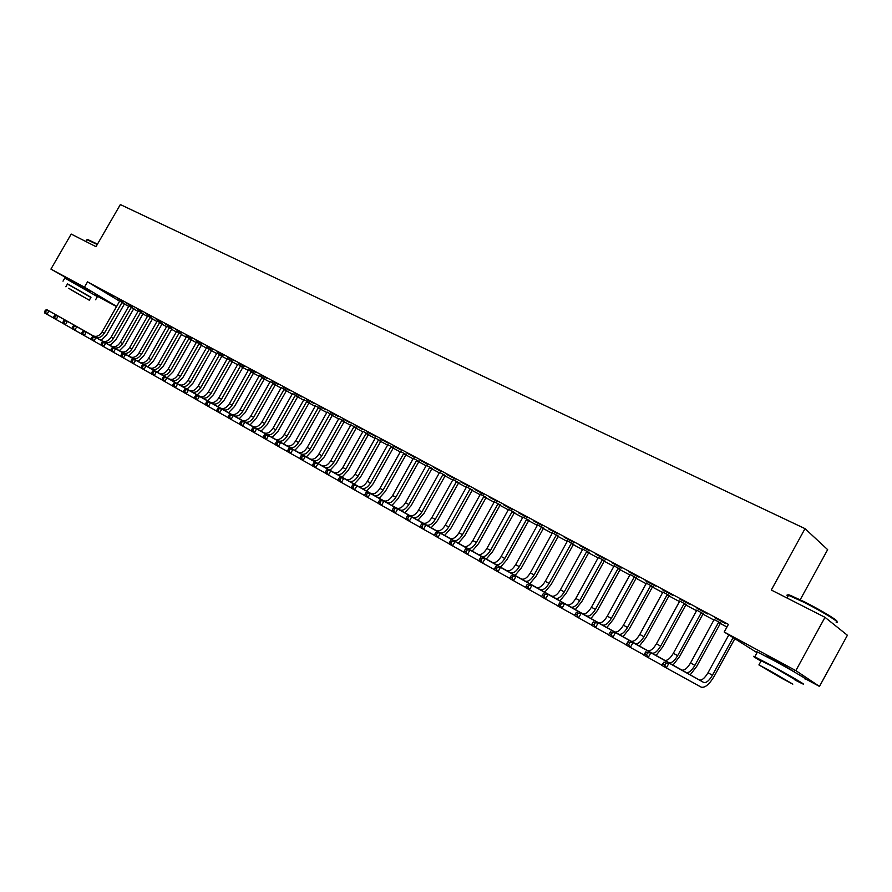 <?xml version="1.0" encoding="UTF-8"?>
<svg xmlns="http://www.w3.org/2000/svg" width="892" height="892" viewBox="0 0 892 892"><rect width="100%" height="100%" fill="white"/><g stroke="black" fill="none" stroke-linecap="round" stroke-linejoin="round"><path stroke-width="1.34" d="M72.62 281.705L90.337 291.829M768.38 657.504L766.719 656.055L776.163 660.916L794.114 671.754M124.389 304.038L128.816 306.402M133.622 308.978L138.126 311.397M142.954 313.984L147.537 316.448M152.398 319.046L157.081 321.555M161.954 324.175L166.726 326.728M171.632 329.36L176.493 331.969M181.422 334.612L186.383 337.265M191.345 339.919L196.396 342.628M201.38 345.304L206.531 348.07M211.538 350.746L216.789 353.567M221.829 356.265L227.181 359.13M232.243 361.851L237.707 364.772M242.791 367.504L248.366 370.492M253.484 373.235L259.159 376.279M264.3 379.033L270.098 382.133M275.26 384.909L281.17 388.076M286.365 390.863L292.398 394.086M297.616 396.895L303.759 400.185M309.022 402.994L315.277 406.362M320.574 409.194L326.951 412.617M332.27 415.46L338.793 418.961M344.134 421.827L350.779 425.384M356.153 428.26L362.933 431.895M368.34 434.794L375.253 438.507M380.694 441.417L387.752 445.197M393.216 448.13L400.419 451.988M405.916 454.942L413.264 458.878M418.794 461.833L426.287 465.858M431.851 468.835L439.5 472.938M445.086 475.938L452.891 480.119M458.521 483.141L466.483 487.4M472.147 490.444L480.275 494.792M485.973 497.847L494.268 502.296M499.999 505.363L508.462 509.901M514.227 513L522.879 517.628M528.677 520.738L537.497 525.466M543.34 528.599L552.349 533.427M558.214 536.571L567.412 541.5M573.322 544.666L582.721 549.706M588.664 552.895L598.253 558.035M604.23 561.235L614.031 566.487M620.052 569.72L630.064 575.084M636.119 578.328L646.332 583.803M652.431 587.07L662.879 592.667M669.011 595.956L679.682 601.676M685.848 604.988L696.752 610.83M702.963 614.153L714.102 620.13M720.357 623.475L726.958 627.02M116.64 306.636L94.786 294.828M800.213 599.736L827.653 549.65L805.019 528.644L120.342 204.558L96.001 246.671L71.204 234.072L50.922 269.105L84.461 287.179L116.74 306.458M805.019 528.644L771.301 590.025L825 617.32L847.4 635.26L819.469 686.416L805.866 679.068M757.052 652.688L724.204 632.004L795.842 670.617L819.469 686.416M133.923 308.677L128.95 305.956M113.496 296.244L107.91 293.256L113.496 296.244M152.71 318.745L147.682 315.991M132.384 306.346L126.664 303.291L132.384 306.346M171.944 329.048L166.86 326.271M151.74 316.693L145.875 313.56L151.74 316.693M191.657 339.607L186.517 336.797M171.576 327.308L165.577 324.097L171.576 327.308M211.861 350.433L206.665 347.59M191.925 338.18L185.77 334.89L191.925 338.18M232.578 361.528L227.315 358.662M212.798 349.341L206.476 345.962L212.798 349.341M253.819 372.912L248.5 370.013M234.206 360.792L227.716 357.324L234.206 360.792M275.606 384.586L270.231 381.653M256.182 372.544L249.526 368.987L256.182 372.544M297.973 396.561L292.52 393.606M278.739 384.608L271.915 380.951L278.739 384.608M320.919 408.859L315.411 405.871M301.92 396.996L294.895 393.249L301.92 396.996M344.49 421.481L338.915 418.471M325.725 409.729L318.511 405.871L325.725 409.729M368.708 434.46L363.066 431.405M350.199 422.819L342.784 418.861L350.199 422.819M393.595 447.784L387.875 444.707M375.365 436.277L367.738 432.196L375.365 436.277M419.173 461.487L413.386 458.377M401.255 450.114L393.405 445.922L401.255 450.114M445.476 475.581L439.622 472.437M427.892 464.364L419.82 460.049L427.892 464.364M472.548 490.087L466.605 486.898M455.31 479.026L447.003 474.577L455.31 479.026M500.401 505.006L494.391 501.783M483.553 494.135L474.99 489.552L483.553 494.135M529.09 520.37L523.002 517.115M512.655 509.689L503.835 504.972L512.655 509.689M558.637 536.203L552.471 532.903M542.659 525.734L533.561 520.872L542.659 525.734M589.088 552.516L582.844 549.171M573.601 542.28L564.212 537.263L573.601 542.28M620.486 569.341L614.153 565.941M605.523 559.351L595.834 554.177L605.523 559.351M652.877 586.691L646.455 583.245M638.482 576.979L628.481 571.627L638.482 576.979M686.305 604.598L679.793 601.108M672.523 595.176L662.187 589.657L672.523 595.176M720.825 623.084L714.224 619.55M707.702 613.986L697.02 608.277L707.702 613.986M724.204 632.004L728.407 624.367L87.528 281.861L119.695 301.251M725.731 623.631L714.882 617.833L725.731 623.631M689.962 604.508L679.459 598.889L689.962 604.508M703.42 613.763L696.875 610.251M655.364 585.999L645.195 580.569L655.364 585.999M669.457 595.566L662.99 592.11M621.869 568.092L612.035 562.83L621.869 568.092M636.553 577.949L630.176 574.526M589.434 550.743L579.9 545.648L589.434 550.743M604.664 560.856L598.376 557.489M558.013 533.94L548.77 529.001L558.013 533.94M573.746 544.298L567.535 540.976M527.54 517.65L518.587 512.867L527.54 517.65M543.752 528.231L537.62 524.942M497.992 501.85L489.307 497.201L497.992 501.85M514.639 512.632L508.585 509.388M469.326 486.519L460.896 482.014L469.326 486.519M486.374 497.491L480.398 494.291M441.495 471.645L433.311 467.263L441.495 471.645M458.912 482.784L453.013 479.617M414.479 457.195L406.518 452.935L414.479 457.195M432.23 468.49L426.409 465.356M388.221 443.146L380.483 439.009L388.221 443.146M406.295 454.585L400.541 451.497M362.698 429.498L355.183 425.484L362.698 429.498M381.062 441.072L375.387 438.017M337.878 416.23L330.564 412.316L337.878 416.23M356.521 427.926L350.913 424.893M313.739 403.318L306.625 399.516L313.739 403.318M332.627 415.126L327.085 412.126M290.257 390.763L283.333 387.061L290.257 390.763M309.368 402.671L303.893 399.694M267.388 378.531L260.642 374.93L267.388 378.531M286.722 390.529L281.303 387.596M245.122 366.623L238.554 363.122L245.122 366.623M264.645 378.71L259.293 375.8M223.424 355.027L217.035 351.604L223.424 355.027M243.126 367.181L237.841 364.304M202.294 343.721L196.05 340.387L202.294 343.721M222.153 355.941L216.923 353.098M181.689 332.705L175.613 329.46L181.689 332.705M201.703 344.992L196.53 342.16M161.597 321.967L155.665 318.79L161.597 321.967M181.745 334.299L176.627 331.501M141.995 311.486L136.22 308.387L141.995 311.486M162.266 323.863L157.215 321.098M122.884 301.262L117.231 298.24L122.884 301.262M143.255 313.683L138.26 310.94M104.219 291.283L98.711 288.339L104.219 291.283M124.702 303.737L119.751 301.028M72.743 281.482L50.922 269.105M825 617.32L795.842 670.617M87.528 281.861L84.461 287.179M472.682 489.964L472.091 490.5L469.961 489.162L448.732 527.005L445.342 525.098L466.561 486.876M728.775 634.992L708.014 672.746C704.78 678.143 701.904 680.563 699.384 680.005L664.451 660.459L669.022 663.057L666.324 667.952L701.257 687.174C705.037 688.011 709.352 684.365 714.202 676.259L734.729 638.895M733.012 637.769L712.429 675.233C709.185 680.641 706.319 683.06 703.799 682.514L669.022 663.057L665.789 663.169L663.96 662.12L662.879 664.083L664.718 665.12L665.789 663.169M664.718 665.12L666.324 667.952L661.764 665.343L663.96 662.12M661.764 665.343L662.879 664.083M720.981 622.951L720.279 623.541L718.539 622.382L694.879 665.376C691.668 670.728 688.78 673.114 686.238 672.535L650.859 652.743L648.183 657.594L661.875 665.131M690.185 674.865L696.697 666.413L720.279 623.541M714.247 619.338L690.542 662.934C687.331 668.275 684.443 670.65 681.889 670.07L646.365 650.19L650.859 652.743L647.637 652.832L645.841 651.818L644.771 653.747L646.566 654.773L647.637 652.832M646.566 654.773L648.183 657.594L643.689 655.029L645.841 651.818M643.689 655.029L644.771 653.747M703.587 613.629L702.896 614.22L701.112 613.049L677.63 655.676C674.43 660.983 671.542 663.325 668.955 662.723L632.997 642.597L630.343 647.402L643.801 654.828M672.981 665.086L679.47 656.735L702.896 614.22M696.897 610.05L673.36 653.267C670.16 658.564 667.272 660.905 664.674 660.292L628.581 640.088L632.997 642.597L629.797 642.686L628.024 641.683L626.964 643.6L628.726 644.604L629.797 642.686M628.726 644.604L630.343 647.402L625.928 644.883L628.024 641.683M625.928 644.883L626.964 643.6M788.338 595.644C787.268 594.607 787.87 594.496 790.167 595.287L804.472 601.844C820.952 610.128 839.796 621.579 836.618 621.356M836.116 622.148C842.516 624.01 822.324 611.499 803.96 602.278L788.528 595.287C786.588 594.708 786.398 595.064 787.948 596.347M795.04 680.038L801.863 683.484C809.613 687.174 788.729 674.865 769.796 664.629L754.788 656.802C751.766 655.464 753.84 656.913 760.987 661.128M804.472 678.701C812.266 682.313 791.405 669.97 772.45 659.779L757.408 652.019C755.591 651.216 755.502 651.372 757.163 652.487M761.166 660.816L772.171 666.179L795.218 679.726M769.74 670.617L758.914 664.919L781.738 678.299L792.81 684.131L769.74 670.617M779.641 676.961L764.901 668.32L779.641 676.961M87.528 239.446L97.473 244.129M97.261 244.497L86.992 239.703M90.895 297.437L67.435 284.046M95.589 299.768L97.395 296.646L64.815 278.036M67.536 283.879L90.995 297.259L89.323 300.158M68.662 288.25L89.289 300.225L68.662 288.25M83.291 296.869L70.033 289.186L83.291 296.869M686.461 604.464L685.781 605.044L683.974 603.862L660.649 646.131C657.471 651.383 654.572 653.702 651.952 653.067L615.447 632.629L612.815 637.401L626.039 644.693M656.044 655.464L662.522 647.202L685.781 605.044M679.827 600.907L656.445 643.768C653.267 649.008 650.368 651.316 647.748 650.681L611.109 630.165L615.447 632.629L612.258 632.707L610.518 631.714L609.459 633.621L611.198 634.613L612.258 632.707M611.198 634.613L612.815 637.401L608.478 634.914L610.518 631.714M608.478 634.914L609.459 633.621M669.613 595.432L668.933 596.012L667.104 594.819L643.935 636.732C640.779 641.95 637.869 644.225 635.227 643.567L598.186 622.828L595.577 627.555L608.578 634.736M639.374 645.998L645.841 637.825L668.933 596.012M663.024 591.909L639.809 634.413C636.643 639.609 633.744 641.883 631.09 641.225L593.916 620.408L598.186 622.828L595.009 622.895L593.303 621.925L592.255 623.809L593.961 624.79L595.009 622.895M593.961 624.79L595.577 627.555L591.307 625.114L593.303 621.925M591.307 625.114L592.255 623.809M653.033 586.557L652.364 587.126L650.502 585.921L627.5 627.489C624.355 632.662 621.434 634.903 618.758 634.223L581.216 613.194L578.618 617.877L591.407 624.935M622.973 636.687L629.418 628.604L652.364 587.126M646.488 583.045L623.43 625.203C620.286 630.365 617.376 632.595 614.688 631.915L577.024 610.808L581.216 613.194L578.049 613.25L576.377 612.291L575.329 614.164L577.013 615.123L578.049 613.25M577.013 615.123L578.618 617.877L574.426 615.48L576.377 612.291M574.426 615.48L575.329 614.164M636.71 577.815L636.041 578.384L634.156 577.157L611.31 618.39C608.188 623.519 605.267 625.727 602.557 625.024L564.536 603.717L561.96 608.355L574.526 615.313M606.839 627.511L613.261 619.516L636.041 578.384M630.209 574.325L607.307 616.138C604.185 621.256 601.264 623.452 598.554 622.75L560.41 601.375L564.536 603.717L561.38 603.761L559.73 602.825L558.693 604.687L560.343 605.623L561.38 603.761M560.343 605.623L561.96 608.355L557.835 606.002L559.73 602.825M557.835 606.002L558.693 604.687M620.642 569.207L619.985 569.776L618.067 568.538L595.377 609.437C592.266 614.521 589.344 616.695 586.613 615.971L548.123 594.395L545.558 599L557.924 605.835M590.939 618.49L597.361 610.574L619.985 569.776M614.187 565.751L591.441 607.218C588.33 612.291 585.408 614.454 582.666 613.729L544.064 592.087L548.123 594.395L544.979 594.44L543.351 593.514L542.325 595.354L543.953 596.28L544.979 594.44M543.953 596.28L545.558 599L541.5 596.681L543.351 593.514M541.5 596.681L542.325 595.354M604.821 560.733L604.163 561.291L602.223 560.042L579.7 600.617C576.6 605.657 573.668 607.798 570.913 607.062L531.978 585.23L529.435 589.79L541.589 596.525M575.295 609.604L581.696 601.777L604.163 561.291M598.409 557.299L575.808 598.443C572.72 603.46 569.787 605.601 567.022 604.854L527.986 582.955L531.978 585.23L528.845 585.264L527.25 584.349L526.224 586.178L527.83 587.081L528.845 585.264M527.83 587.081L529.435 589.79L525.444 587.505L527.25 584.349M525.444 587.505L526.224 586.178M589.233 552.382L588.597 552.951L586.624 551.691L564.246 591.942C561.168 596.938 558.236 599.045 555.46 598.276L516.089 576.21L513.569 580.725L525.533 587.36M559.897 600.851L566.275 593.102L588.597 552.951M582.866 548.97L560.421 589.79C557.355 594.774 554.423 596.882 551.624 596.101L512.164 573.969L516.089 576.21L512.978 576.232L511.406 575.34L510.391 577.146L511.963 578.038L512.978 576.232M511.963 578.038L513.569 580.725L509.644 578.484L511.406 575.34M509.644 578.484L510.391 577.146M573.891 544.165L573.255 544.722L571.27 543.451L549.037 583.39C545.982 588.341 543.038 590.426 540.24 589.634L500.468 567.323L497.959 571.817L509.722 578.339M544.722 592.232L551.089 584.561L573.255 544.722M567.568 540.775L545.268 581.272C542.213 586.211 539.281 588.285 536.471 587.493L496.599 565.127L500.468 567.323L497.357 567.345L495.807 566.465L494.804 568.26L496.353 569.141L497.357 567.345M496.353 569.141L497.959 571.817L494.09 569.609L494.804 568.26M496.599 565.127L495.807 566.465M558.782 536.07L558.147 536.627L556.14 535.345L534.063 574.972C531.019 579.878 528.075 581.93 525.243 581.127L485.081 558.593L482.594 563.042L494.168 569.464M529.781 583.747L536.125 576.154L558.147 536.627M552.505 532.702L530.35 572.887C527.306 577.782 524.373 579.833 521.53 579.019L481.279 556.43L485.081 558.593L481.992 558.604L480.465 557.734L479.472 559.518L480.989 560.388L481.992 558.604M480.989 560.388L482.594 563.042L478.792 560.867L479.472 559.518M481.279 556.43L480.465 557.734M543.897 528.097L543.273 528.655L541.243 527.362L519.3 566.676C516.278 571.549 513.335 573.567 510.48 572.742L469.95 549.996L467.475 554.411L478.859 560.722M515.063 575.396L521.396 567.87L543.273 528.655M537.653 524.752L515.654 564.625C512.621 569.486 509.689 571.493 506.823 570.668L466.193 547.866L469.95 549.996L466.862 549.996L465.368 549.149L464.375 550.91L465.88 551.769L466.862 549.996M465.88 551.769L467.475 554.411L463.728 552.271L464.375 550.91M466.193 547.866L465.368 549.149M529.235 520.248L528.61 520.794L526.559 519.49L504.772 558.503C501.761 563.331 498.818 565.327 495.941 564.491L455.043 541.533L452.59 545.915L463.795 552.126M500.568 567.156L506.879 559.719L528.61 520.794M523.035 516.925L501.17 556.485C498.16 561.302 495.216 563.287 492.339 562.439L451.352 539.437L455.043 541.533L451.976 541.533L450.505 540.686L449.523 542.436L450.995 543.284L451.976 541.533M450.995 543.284L452.59 545.915L448.91 543.808L449.523 542.436M451.352 539.437L450.505 540.686M514.784 512.51L514.171 513.056L512.097 511.74L490.455 550.453C487.456 555.248 484.512 557.21 481.613 556.352L440.38 533.204L437.939 537.542L448.966 543.674M486.285 559.039L492.574 551.68L514.171 513.056M508.618 509.209L486.898 548.457C483.91 553.241 480.966 555.203 478.067 554.333L436.745 531.141L440.38 533.204L435.865 532.368L434.895 534.107L436.344 534.932L437.325 533.193M436.344 534.932L437.939 537.542L434.315 535.468L434.895 534.107M436.745 531.141L435.865 532.368M500.546 504.883L499.933 505.418L497.847 504.103L476.339 542.526C473.362 547.275 470.407 549.216 467.497 548.335L425.93 524.998L423.51 529.302L434.371 535.334M472.202 551.055L478.48 543.752L499.933 505.418M494.424 501.605L472.849 540.563C469.872 545.302 466.917 547.231 464.007 546.35L422.362 522.968L425.93 524.998L421.459 524.173L420.489 525.89L421.916 526.704L422.886 524.987M421.916 526.704L423.51 529.302L419.942 527.272L420.489 525.89M422.362 522.968L421.459 524.173M486.508 497.368L485.917 497.903L483.798 496.576L462.435 534.709C459.469 539.426 456.526 541.332 453.593 540.44L411.714 516.925L409.305 521.196L419.998 527.139M458.343 543.172L464.598 535.947L485.917 497.903M480.431 494.112L458.99 532.769C456.035 537.475 453.08 539.381 450.148 538.489L408.19 514.918L411.714 516.925L407.276 516.1L406.306 517.806L407.722 518.609L408.681 516.903M407.722 518.609L409.305 521.196L405.793 519.189L406.306 517.806M408.19 514.918L407.276 516.1M444.673 535.412L450.906 528.254L472.091 490.5M448.732 527.005C445.788 531.677 442.833 533.561 439.89 532.658L397.709 508.964L395.323 513.212L405.838 519.055M445.342 525.098C442.387 529.759 439.444 531.643 436.489 530.729L394.242 507.002L397.709 508.964L393.305 508.15L392.346 509.845L393.729 510.637L394.688 508.942M393.729 510.637L395.323 513.212L391.856 511.228L392.346 509.845M394.242 507.002L393.305 508.15M459.046 482.661L458.466 483.185L456.325 481.847L435.229 519.412C432.297 524.05 429.342 525.912 426.376 524.987L383.917 501.137L381.542 505.34L391.9 511.105M431.193 527.763L437.426 520.672L458.466 483.185M453.047 479.439L431.884 517.527C428.952 522.166 425.997 524.017 423.031 523.091L380.494 499.197L383.917 501.137L379.535 500.323L378.587 502.006L379.959 502.787L380.906 501.103M379.959 502.787L381.542 505.34L378.13 503.389L378.587 502.006M380.494 499.197L379.535 500.323M445.61 475.469L445.03 475.993L442.878 474.644L421.916 511.93C418.995 516.535 416.04 518.363 413.063 517.427L370.325 493.421L367.972 497.591L378.175 503.266M417.913 520.214L424.124 513.19L445.03 475.993M439.656 472.269L418.616 510.079C415.694 514.673 412.751 516.501 409.762 515.554L366.958 491.503L370.325 493.421L365.988 492.618L365.04 494.279L366.389 495.049L367.326 493.376M366.389 495.049L367.972 497.591L364.605 495.673L365.04 494.279M366.958 491.503L365.988 492.618M432.364 468.378L431.784 468.891L429.621 467.531L408.792 504.549C405.882 509.12 402.939 510.926 399.939 509.979L356.934 485.817L354.603 489.953L364.65 495.551M404.823 512.777L411.011 505.82L431.784 468.891M426.443 465.189L405.537 502.72C402.638 507.28 399.683 509.087 396.684 508.128L353.622 483.932L356.934 485.817L352.63 485.014L351.693 486.675L353.02 487.433L353.957 485.772M353.02 487.433L354.603 489.953L351.292 488.069L351.693 486.675M353.622 483.932L352.63 485.014M419.296 461.376L418.727 461.889L416.542 460.528L395.847 497.279C392.959 501.806 390.005 503.59 386.994 502.631L343.755 478.324L341.424 482.438L351.325 487.946M391.911 505.452L398.088 498.561L418.727 461.889M413.42 458.209L392.636 495.473C389.759 499.999 386.805 501.772 383.794 500.813L340.488 476.473L343.755 478.324L339.473 477.532L338.547 479.171L339.852 479.918L340.777 478.279M339.852 479.918L341.424 482.438L338.168 480.576L338.547 479.171M340.488 476.473L339.473 477.532M406.406 454.485L405.86 454.987L403.652 453.615L383.092 490.109C380.215 494.603 377.26 496.365 374.239 495.383L330.754 470.943L328.446 475.023L338.191 480.453M379.189 498.227L385.333 491.392L405.86 454.987M400.575 451.341L379.925 488.325C377.06 492.819 374.105 494.569 371.072 493.588L327.531 469.114L330.754 470.943L326.505 470.162L325.591 471.79L326.873 472.526L327.799 470.887M326.873 472.526L328.446 475.023L325.234 473.184L325.591 471.79M327.531 469.114L326.505 470.162M393.707 447.684L393.16 448.185L390.941 446.814L370.503 483.029C367.649 487.5 364.694 489.229 361.661 488.236L317.942 463.673L315.657 467.72L325.257 473.072M366.634 491.091L372.767 484.323L393.16 448.185M387.908 444.55L367.381 481.279C364.527 485.739 361.583 487.467 358.539 486.475L314.776 461.866L317.942 463.673L313.739 462.892L312.813 464.509L314.084 465.234L314.999 463.617M314.084 465.234L315.657 467.72L312.49 465.914L312.813 464.509M314.776 461.866L313.739 462.892M381.174 440.971L380.639 441.473L378.409 440.09L358.093 476.06C355.25 480.487 352.307 482.204 349.251 481.201L305.32 456.503L303.046 460.517L312.512 465.791M354.258 484.066L360.368 477.354L380.639 441.473M375.421 437.861L355.016 474.321C352.173 478.748 349.229 480.453 346.174 479.45L302.198 454.73L305.32 456.503L301.139 455.723L300.225 457.328L301.485 458.042L302.388 456.436M301.485 458.042L303.046 460.517L299.924 458.733L300.225 457.328M302.198 454.73L301.139 455.723M368.82 434.359L368.285 434.85L366.043 433.467L345.851 469.17C343.019 473.574 340.075 475.269 337.02 474.254L292.888 449.434L290.625 453.426L299.946 458.622M342.049 477.131L348.136 470.485L368.285 434.85M363.089 431.26L342.818 467.464C339.997 471.857 337.042 473.541 333.987 472.526L289.8 447.684L292.888 449.434L288.729 448.665L287.826 450.259L289.053 450.962L289.967 449.367M289.053 450.962L290.625 453.426L287.536 451.664L287.826 450.259M289.8 447.684L288.729 448.665M356.622 427.825L356.098 428.316L353.845 426.922L333.775 462.39C330.965 466.75 328.022 468.423 324.944 467.397L280.623 442.465L278.371 446.435L287.558 451.553M329.995 470.285L336.083 463.706L356.098 428.316M350.935 424.748L330.787 460.707C327.977 465.067 325.034 466.728 321.956 465.702L277.579 440.748L280.623 442.465L276.498 441.707L275.595 443.291L276.81 443.982L277.713 442.399M276.81 443.982L278.371 446.435L275.338 444.695L275.595 443.291M277.579 440.748L276.498 441.707M344.602 421.392L344.078 421.871L341.814 420.478L321.867 455.689C319.068 460.027 316.125 461.677 313.036 460.64L268.525 435.608L266.295 439.533L275.36 444.584M318.121 463.539L324.175 457.016L344.078 421.871M338.949 418.326L318.912 454.028C316.114 458.354 313.181 460.004 310.093 458.956L265.537 433.902L268.525 435.608L264.433 434.85L263.541 436.411L264.734 437.102L265.626 435.53M264.734 437.102L266.295 439.533L263.296 437.827L263.541 436.411M265.537 433.902L264.433 434.85M332.727 415.036L332.214 415.516L329.94 414.111L310.115 449.089C307.327 453.392 304.384 455.009 301.295 453.972L256.606 428.829L254.387 432.732L263.318 437.716M306.391 456.882L312.434 450.415L332.214 415.516M327.119 411.993L307.205 447.45C304.417 451.742 301.485 453.359 298.385 452.311L253.651 427.156L256.606 428.829L252.536 428.082L251.655 429.643L252.837 430.312L253.718 428.751M252.837 430.312L254.387 432.732L251.433 431.048L251.655 429.643M253.651 427.156L252.536 428.082M321.02 408.77L320.518 409.238L318.232 407.834L298.519 442.566C295.754 446.836 292.81 448.442 289.71 447.383L244.854 422.15L242.646 426.03L251.455 430.947M294.828 450.315L300.849 443.904L320.518 409.238M315.445 405.737L295.642 440.949C292.877 445.219 289.945 446.814 286.834 445.755L241.933 420.5L244.854 422.15L240.818 421.403L239.926 422.953L241.096 423.622L241.977 422.072M241.096 423.622L242.646 426.03L239.736 424.369L239.926 422.953M241.933 420.5L240.818 421.403M309.468 402.582L308.966 403.05L306.67 401.645L287.079 436.132C284.325 440.38 281.381 441.964 278.271 440.893L233.258 415.572L231.061 419.418L239.747 424.269M283.411 443.837L289.421 437.47L308.966 403.05M303.927 399.571L284.247 434.538C281.493 438.775 278.549 440.358 275.438 439.288L230.381 413.944L233.258 415.572L229.244 414.825L228.374 416.363L229.523 417.021L230.392 415.482M229.523 417.021L231.061 419.418L228.196 417.779L228.374 416.363M230.381 413.944L229.244 414.825M298.062 396.472L297.571 396.94L295.263 395.524L275.784 429.788C273.041 434.003 270.109 435.564 266.987 434.493L221.818 409.082L219.644 412.896L228.207 417.679M272.149 437.437L278.137 431.126L297.571 396.94M292.554 393.483L272.985 428.216C270.243 432.419 267.31 433.98 264.188 432.899L218.986 407.466L221.818 409.082L217.838 408.335L216.968 409.863L218.105 410.51L218.975 408.982M218.105 410.51L219.644 412.896L216.812 411.279L216.968 409.863M218.986 407.466L217.838 408.335M286.811 390.451L286.321 390.908L284.002 389.492L264.645 423.522C261.913 427.703 258.981 429.253 255.848 428.16L210.545 402.671L208.382 406.462L216.823 411.179M261.033 431.126L266.998 424.871L286.321 390.908M281.326 387.462L261.88 421.972C259.148 426.142 256.227 427.681 253.094 426.599L207.747 401.088L210.545 402.671L206.587 401.935L205.729 403.452L206.844 404.098L207.713 402.571M206.844 404.098L208.382 406.462L205.584 404.868L205.729 403.452M207.747 401.088L206.587 401.935M275.695 384.497L275.215 384.954L272.896 383.538L253.64 417.344C250.931 421.492 247.998 423.02 244.865 421.927L199.418 396.349L197.266 400.118L205.595 404.767M250.061 424.893L256.004 418.694L275.215 384.954M270.254 381.531L250.92 415.806C248.199 419.954 245.278 421.47 242.133 420.377L196.664 394.788L199.418 396.349L195.493 395.624L194.634 397.13L195.727 397.765L196.597 396.249M195.727 397.765L197.266 400.118L194.512 398.546L194.634 397.13M196.664 394.788L195.493 395.624M264.734 378.621L264.255 379.078L261.925 377.662L242.791 411.234C240.082 415.36 237.16 416.865 234.016 415.761L188.446 390.116L186.305 393.863L194.523 398.445M239.234 418.738L245.155 412.595L264.255 379.078M259.316 375.677L240.093 409.729C237.395 413.843 234.473 415.337 231.318 414.234L185.726 388.577L188.446 390.116L184.544 389.403L183.685 390.897L184.778 391.51L185.625 390.016M184.778 391.51L186.305 393.863L183.585 392.313L183.685 390.897M185.726 388.577L184.544 389.403M253.908 372.834L253.428 373.28L251.098 371.853L232.065 405.213C229.378 409.305 226.457 410.799 223.301 409.684L177.62 383.973L175.49 387.685L183.596 392.212M228.53 412.673L234.451 406.574L253.428 373.28M248.522 369.901L229.411 403.719C226.724 407.8 223.803 409.294 220.647 408.179L174.932 382.445L177.62 383.973L173.739 383.248L172.892 384.742L173.962 385.344L174.81 383.861M173.962 385.344L175.49 387.685L172.803 386.158L172.892 384.742M174.932 382.445L173.739 383.248M243.215 367.103L242.747 367.549L240.405 366.121L221.484 399.259C218.808 403.329 215.886 404.801 212.731 403.686L166.927 377.896L164.819 381.586L172.814 386.058M217.982 406.674L223.87 400.631L242.747 367.549M237.863 364.192L218.863 397.787C216.187 401.846 213.266 403.318 210.111 402.192L164.284 376.402L166.927 377.896L163.08 377.193L162.232 378.665L163.292 379.267L164.139 377.795M163.292 379.267L164.819 381.586L162.166 380.081L162.232 378.665M164.284 376.402L163.08 377.193M232.656 361.45L232.199 361.896L229.846 360.468L211.036 393.394C208.371 397.431 205.461 398.88 202.294 397.754L156.39 371.908L154.283 375.577L162.177 379.992M207.557 400.753L213.422 394.755L232.199 361.896M227.349 358.551L208.449 391.934C205.784 395.959 202.874 397.408 199.708 396.282L153.77 370.425L156.39 371.908L152.565 371.206L151.718 372.666L152.766 373.269L153.602 371.797M152.766 373.269L154.283 375.577L151.673 374.082L151.718 372.666M153.77 370.425L152.565 371.206M222.231 355.875L221.774 356.309L219.421 354.882L200.722 387.596C198.069 391.599 195.158 393.038 191.992 391.9L145.976 365.999L143.891 369.645L151.673 373.993M197.266 394.911L203.12 388.957L221.774 356.309M216.957 352.987L198.158 386.147C195.504 390.15 192.605 391.588 189.427 390.451L143.4 364.538L145.976 365.999L142.185 365.296L141.349 366.757L142.374 367.337L143.211 365.887M142.374 367.337L143.891 369.645L141.315 368.173L141.349 366.757M143.4 364.538L142.185 365.296M211.939 350.355L211.482 350.801L209.129 349.363L190.531 381.865C187.889 385.846 184.978 387.262 181.812 386.125L135.707 360.167L133.633 363.78L141.315 368.084M187.097 389.135L192.928 383.237L211.482 350.801M206.688 347.49L188 380.438C185.369 384.419 182.459 385.835 179.281 384.686L133.164 358.718L135.707 360.167L131.938 359.465L131.102 360.914L132.116 361.494L132.953 360.045M132.116 361.494L133.633 363.78L131.091 362.33L131.102 360.914M133.164 358.718L131.938 359.465M201.782 344.914L201.324 345.349L198.961 343.911L180.463 376.212C177.843 380.159 174.932 381.564 171.755 380.416L125.571 354.414L123.509 358.004L131.091 362.241M177.062 383.437L182.871 377.584L201.324 345.349M196.552 342.06L177.965 374.807C175.345 378.754 172.446 380.148 169.268 379L123.051 352.987L125.571 354.414L121.825 353.711L121 355.15L122.003 355.73L122.828 354.291M122.003 355.73L123.509 358.004L121 356.566L121 355.15M123.051 352.987L121.825 353.711M191.735 339.54L191.289 339.975L188.914 338.536L170.528 370.615C167.908 374.551 165.02 375.933 161.831 374.785L115.559 348.727L113.507 352.295L121 356.477M167.138 377.807L172.936 371.997L191.289 339.975M186.54 336.697L168.064 369.232C165.455 373.157 162.556 374.54 159.367 373.38L113.083 347.322L115.559 348.727L111.834 348.036L111.021 349.463L112.013 350.032L112.827 348.605M112.013 350.032L113.507 352.295L111.032 350.879L111.021 349.463M113.083 347.322L111.834 348.036M181.812 334.232L179.002 333.218L160.716 365.107C158.107 368.998 155.219 370.37 152.03 369.21L105.68 343.119L103.639 346.665L111.032 350.79M157.349 372.243L163.125 366.478L181.377 334.656M176.661 331.4L158.274 363.735C155.676 367.627 152.788 368.998 149.6 367.838L103.238 341.725L105.68 343.119L101.978 342.428L101.164 343.844L102.145 344.401L102.959 342.985M102.145 344.401L103.639 346.665L101.197 345.26L101.164 343.844M103.238 341.725L101.978 342.428M172.022 328.981L169.201 327.966L151.016 359.654C148.429 363.523 145.53 364.884 142.341 363.713L95.923 337.577L93.905 341.101L101.197 345.182M147.682 366.757L153.435 361.037L171.587 329.404M166.882 326.171L148.607 358.294C146.02 362.163 143.133 363.523 139.944 362.353L93.504 336.206L95.923 337.577L92.244 336.897L91.441 338.302L92.4 338.86L93.214 337.444M92.4 338.86L93.905 341.101L91.486 339.718L91.441 338.302M93.504 336.206L92.244 336.897M162.344 323.796L159.523 322.77L141.438 354.269C138.851 358.116 135.974 359.454 132.774 358.283L86.301 332.103L84.283 335.604L91.486 339.629M138.115 361.327L143.857 355.652L161.909 324.22M157.237 320.997L139.052 352.931C136.487 356.778 133.599 358.105 130.399 356.934L83.904 330.754L86.301 332.103L82.644 331.434L81.83 332.827L82.789 333.374L83.592 331.969M82.789 333.374L84.283 335.604L81.897 334.244L81.83 332.827M83.904 330.754L82.644 331.434M152.777 318.678L149.956 317.652L131.971 348.95C129.407 352.775 126.519 354.091 123.33 352.92L76.79 326.706L74.783 330.185L81.886 334.154M128.682 355.964L134.402 350.333L152.354 319.091M147.704 315.891L129.619 347.624C127.054 351.448 124.178 352.764 120.977 351.582L74.426 325.368L76.79 326.706L73.155 326.037L72.352 327.42L73.289 327.955L74.092 326.572M73.289 327.955L74.783 330.185L72.419 328.836L72.352 327.42M74.426 325.368L73.155 326.037M143.322 313.616L140.501 312.59L122.617 343.688C120.063 347.49 117.186 348.794 113.986 347.612L67.391 321.365L65.395 324.822L72.419 328.758M119.35 350.668L125.047 345.081L142.898 314.029M138.282 310.851L120.297 342.383C117.744 346.174 114.867 347.49 111.667 346.297L65.06 320.05L67.391 321.365L63.778 320.696L62.986 322.079L63.912 322.614L64.715 321.232M63.912 322.614L65.395 324.822L63.076 323.495L62.986 322.079M65.06 320.05L63.778 320.696M133.99 308.621L131.169 307.584L113.373 338.492C110.831 342.272 107.965 343.565 104.765 342.372L58.114 316.103L56.129 319.537L63.064 323.417M110.129 345.438L115.815 339.885L133.566 309.033M128.972 305.867L111.087 337.209C108.545 340.978 105.68 342.272 102.48 341.078L55.817 314.798L58.114 316.103L54.523 315.433L53.732 316.805L54.657 317.329L55.449 315.958M54.657 317.329L56.129 319.537L53.832 318.221L53.732 316.805M55.817 314.798L54.523 315.433M124.757 303.67L121.936 302.633L104.241 333.363C101.721 337.109 98.845 338.391 95.645 337.198L48.96 310.895L46.986 314.307L53.832 318.143M101.019 340.265L106.683 334.756L124.345 304.083M119.773 300.938L101.978 332.092C99.458 335.838 96.592 337.109 93.381 335.916L46.685 309.602L48.96 310.895L45.392 310.238L44.6 311.598L45.503 312.122L46.295 310.75M45.503 312.122L46.986 314.307L44.712 313.014L44.6 311.598M46.685 309.602L45.392 310.238M712.429 675.233L708.014 672.746M703.721 682.469L699.306 679.96M694.879 665.376L690.542 662.934M686.16 672.49L681.811 670.026M677.63 655.676L673.36 653.267M668.877 662.678L664.596 660.258M660.649 646.131L656.445 643.768M651.874 653.033L647.67 650.636M643.935 636.732L639.809 634.413M635.137 643.533L631.001 641.181M627.5 627.489L623.43 625.203M618.68 634.179L614.61 631.87M611.31 618.39L607.307 616.138M602.479 624.98L598.465 622.705M595.377 609.437L591.441 607.218M586.523 615.926L582.576 613.685M579.7 600.617L575.808 598.443M570.824 607.006L566.944 604.798M564.246 591.942L560.421 589.79M555.37 598.231L551.546 596.057M549.037 583.39L545.268 581.272M540.151 589.59L536.382 587.449M534.063 574.972L530.35 572.887M525.154 581.082L521.441 578.975M519.3 566.676L515.654 564.625M510.391 572.697L506.734 570.624M504.772 558.503L501.17 556.485M495.852 564.435L492.25 562.395M490.455 550.453L486.898 548.457M481.524 556.307L477.978 554.289M476.339 542.526L472.849 540.563M467.408 548.29L463.907 546.305M462.435 534.709L458.99 532.769M453.493 540.396L450.047 538.433M439.789 532.613L436.4 530.684M435.229 519.412L431.884 517.527M426.287 524.942L422.931 523.035M421.916 511.93L418.616 510.079M412.963 517.382L409.673 515.509M408.792 504.549L405.537 502.72M399.839 509.923L396.594 508.083M395.847 497.279L392.636 495.473M386.905 502.575L383.694 500.758M383.092 490.109L379.925 488.325M374.138 495.328L370.983 493.532M370.503 483.029L367.381 481.279M361.561 488.192L358.439 486.419M358.093 476.06L355.016 474.321M349.151 481.145L346.074 479.394M345.851 469.17L342.818 467.464M336.92 474.198L333.887 472.47M333.775 462.39L330.787 460.707M324.844 467.341L321.856 465.646M321.867 455.689L318.912 454.028M312.936 460.584L309.992 458.912M310.115 449.089L307.205 447.45M301.195 453.917L298.285 452.255M298.519 442.566L295.642 440.949M289.61 447.338L286.733 445.699M287.079 436.132L284.247 434.538M278.17 440.838L275.338 439.232M275.784 429.788L272.985 428.216M266.886 434.437L264.088 432.843M264.645 423.522L261.88 421.972M255.748 428.115L252.994 426.543M253.64 417.344L250.92 415.806M244.765 421.871L242.033 420.322M242.791 411.234L240.093 409.729M233.916 415.705L231.218 414.178M232.065 405.213L229.411 403.719M223.201 409.629L220.547 408.123M221.484 399.259L218.863 397.787M212.63 403.63L210.01 402.136M211.036 393.394L208.449 391.934M202.194 397.698L199.607 396.226M200.722 387.596L198.158 386.147M191.88 391.844L189.327 390.395M190.531 381.865L188 380.438M181.712 386.069L179.18 384.63M180.463 376.212L177.965 374.807M171.654 380.36L169.168 378.944M170.528 370.615L168.064 369.232M161.731 374.729L159.267 373.324M160.716 365.107L158.274 363.735M151.93 369.154L149.488 367.783M151.016 359.654L148.607 358.294M142.241 363.657L139.843 362.297M141.438 354.269L139.052 352.931M132.674 358.227L130.299 356.878M131.971 348.95L129.619 347.624M123.219 352.864L120.877 351.526M122.617 343.688L120.297 342.383M113.886 347.557L111.567 346.241M113.373 338.492L111.087 337.209M104.665 342.316L102.368 341.023M104.241 333.363L101.978 332.092M95.544 337.143L93.281 335.86M703.799 682.514L699.384 680.005M686.238 672.535L681.889 670.07M668.955 662.723L664.674 660.292M790.167 595.287L789.308 595.544M754.788 656.802L757.408 652.019M761.322 660.515L758.914 664.919M787.034 598.019L788.528 595.287M768.335 657.571L768.659 656.98M794.081 671.832L794.404 671.23M87.94 239.335L87.327 239.502M63.009 281.17L64.882 277.925M67.58 283.801L65.863 286.778M85.922 241.554L87.137 239.446M651.952 653.067L647.748 650.681M635.227 643.567L631.09 641.225M618.758 634.223L614.688 631.915M602.557 625.024L598.554 622.75M586.613 615.971L582.666 613.729M570.913 607.062L567.022 604.854M555.46 598.276L551.624 596.101M540.24 589.634L536.471 587.493M525.243 581.127L521.53 579.019M510.48 572.742L506.823 570.668M495.941 564.491L492.339 562.439M481.613 556.352L478.067 554.333M467.497 548.335L464.007 546.35M453.593 540.44L450.148 538.489M439.89 532.658L436.489 530.729M426.376 524.987L423.031 523.091M413.063 517.427L409.762 515.554M399.939 509.979L396.684 508.128M386.994 502.631L383.794 500.813M374.239 495.383L371.072 493.588M361.661 488.236L358.539 486.475M349.251 481.201L346.174 479.45M337.02 474.254L333.987 472.526M324.944 467.397L321.956 465.702M313.036 460.64L310.093 458.956M301.295 453.972L298.385 452.311M289.71 447.383L286.834 445.755M278.271 440.893L275.438 439.288M266.987 434.493L264.188 432.899M255.848 428.16L253.094 426.599M244.865 421.927L242.133 420.377M234.016 415.761L231.318 414.234M223.301 409.684L220.647 408.179M212.731 403.686L210.111 402.192M202.294 397.754L199.708 396.282M191.992 391.9L189.427 390.451M181.812 386.125L179.281 384.686M171.755 380.416L169.268 379M161.831 374.785L159.367 373.38M152.03 369.21L149.6 367.838M142.341 363.713L139.944 362.353M132.774 358.283L130.399 356.934M123.33 352.92L120.977 351.582M113.986 347.612L111.667 346.297M104.765 342.372L102.48 341.078M95.645 337.198L93.381 335.916"/></g></svg>
